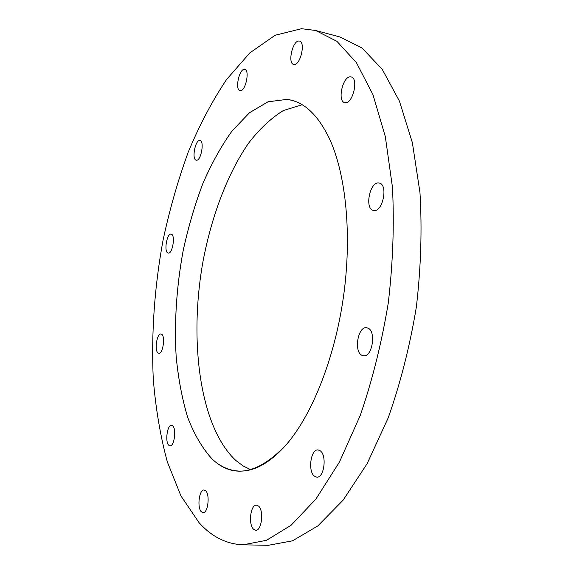 <?xml version="1.0" encoding="UTF-8"?>
<svg xmlns="http://www.w3.org/2000/svg" width="574" height="574" viewBox="0 0 574 574"><rect width="100%" height="100%" fill="white"/><g stroke="black" fill="none" stroke-linecap="round" stroke-linejoin="round"><path stroke-width="0.86" d="M172.681 425.836C176.67 428.921 174.252 446.687 169.961 445.847L168.77 445.252C164.853 441.944 167.299 424.487 171.569 425.305L172.681 425.836M161.71 334.29C165.563 336.536 162.844 354.244 158.797 353.275L158.022 352.945C154.227 350.492 156.96 333.063 160.993 333.996L161.71 334.29M171.483 234.235C175.587 235.641 172.379 254.239 168.239 253.084L167.809 252.94C163.769 251.319 166.984 233.001 171.117 234.12L171.483 234.235M200.01 140.58C204.76 141.175 200.828 161.61 196.258 160.182L196.143 160.153C191.479 159.314 195.397 139.188 199.967 140.565L200.01 140.58M244.488 69.397L244.768 69.44C250.113 70.143 245.428 91.811 240.212 90.613L240.025 90.584C234.723 89.896 239.2 68.543 244.488 69.397M298.954 41.019L299.499 41.091C305.806 42.074 300.36 65.486 294.096 64.475L293.673 64.41C287.423 63.463 292.604 40.41 298.954 41.019M350.628 76.866L351.152 76.952C358.958 78.179 352.766 104.274 345.096 102.646L344.744 102.581C337.01 101.404 342.843 75.739 350.628 76.866M379.285 183.084C388.533 184.519 382.607 212.911 373.609 210.45L373.258 210.364C364.196 208.462 370.165 180.645 379.156 183.056L379.285 183.084M367.991 328.134C376.508 331.356 372.182 357.58 363.442 355.772L361.921 355.299C353.555 351.618 357.982 325.967 366.693 327.747L367.991 328.134M320.149 450.734C327.151 455.046 324.174 478.286 316.762 477.138L314.516 476.233C307.628 471.527 310.721 448.796 318.089 449.937L320.149 450.734M258.53 506.06C264.069 510.473 261.687 531.079 255.724 530.247L253.564 529.206C248.104 524.464 250.573 504.295 256.499 505.12L258.53 506.06M205.686 490.806C210.206 494.68 207.932 513.421 203.024 512.639L201.338 511.764C196.882 507.624 199.214 489.249 204.093 490.009L205.686 490.806M329.526 138.843L329.519 138.829C317.702 114.405 303.481 101.254 286.849 99.395L268.029 101.799L249.511 112.734L232.083 130.944C221.191 146.176 211.411 163.812 202.744 183.859C194.816 204.882 188.308 227.067 183.221 250.415C176.591 286.304 174.231 321.512 176.132 356.052C178.234 378.244 182.08 398.643 187.655 417.248C194.22 434.461 202.421 448.423 212.258 459.143C220.057 466.432 228.775 470.393 238.404 471.039C253.83 471.986 269.837 463.146 286.412 444.527L286.404 444.534C312.084 414.866 334.764 358.298 343.474 296.693C352.142 235.082 345.993 174.446 329.519 138.829C318.742 116.364 305.806 103.442 290.717 100.091L286.857 99.41L268.022 101.785L249.503 112.726L232.068 130.937C221.177 146.169 211.397 163.805 202.73 183.852C194.808 204.875 188.301 227.06 183.206 250.415C176.577 286.304 174.216 321.512 176.118 356.052C178.22 378.252 182.066 398.65 187.641 417.255C194.213 434.468 202.414 448.438 212.251 459.157C233.539 479.082 258.257 474.203 286.404 444.534M302.168 104.769L283.391 110.502C271.072 118.144 259.434 129.057 248.499 143.263C227.433 173.886 211.591 216.14 203.017 261.335C188.76 340.368 199.637 426.927 235.892 460.513L243.053 465.88L250.702 469.704M301.508 28.7L275.097 35.265L249.776 52.952L226.472 79.635C212.122 101.124 199.35 125.354 188.164 152.325C177.962 180.372 169.588 209.682 163.038 240.276C154.463 287.093 151.213 333.315 153.265 378.948C155.69 408.523 160.376 436.154 167.314 461.84L180.968 495.979L199.078 522.677C211.641 536.704 226.314 544.087 243.111 544.826L266.558 540.278L291.19 525.174L315.922 499.028L339.421 462.077L360.228 415.504C372.347 380.311 381.688 342.814 388.268 303.007C392.953 262.942 394.345 224.319 392.437 187.146L385.319 136.634L372.957 94.631L356.425 62.666L336.924 41.335L315.65 30.479L301.508 28.7M243.111 544.826L268.323 545.3L292.496 540.823L317.809 525.935L343.13 500.155L367.095 463.742L388.211 417.843C400.458 383.167 409.843 346.208 416.365 306.975C420.95 267.462 422.148 229.349 419.974 192.634L412.369 142.689L399.411 101.067L382.212 69.296L362.007 47.986L340.016 36.994L315.65 30.479"/></g></svg>
